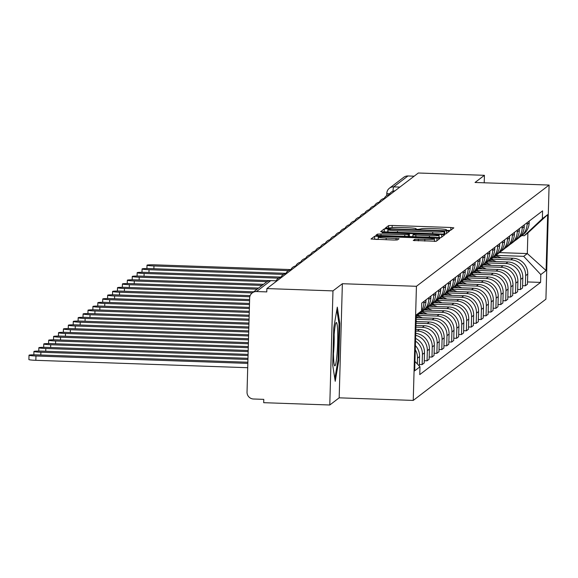<?xml version="1.0" encoding="UTF-8"?>
<svg xmlns="http://www.w3.org/2000/svg" width="578" height="578" viewBox="0 0 578 578"><rect width="100%" height="100%" fill="white"/><g stroke="black" fill="none" stroke-linecap="round" stroke-linejoin="round"><path stroke-width="0.87" d="M448.044 230.449L450.544 230.362L453.831 227.855L450.876 227.501L392.195 225.456L388.626 225.579L385.338 228.086L390.331 227.92A10.483 0.788 1.6 0 1 401.753 227.53L406.645 227.703A10.483 0.788 1.6 0 1 416.131 228.751A10.483 0.788 1.6 0 1 416.088 228.816L415.647 229.163L417.728 229.387L420.647 228.982A10.483 0.788 1.6 0 1 432.069 228.585L436.961 228.758A10.483 0.788 1.6 0 1 446.454 229.806A10.483 0.788 1.6 0 1 446.404 229.878L445.97 230.217L448.044 230.449M413.263 240.47L436.245 241.272L439.909 238.461L436.946 238.136L374.696 236.214L371.025 239.017L393.878 240.043L397.447 239.921L399.03 238.707L386.198 238.035A8.764 0.657 1.6 0 1 378.265 237.153A8.764 0.657 1.6 0 1 387.852 236.77L426.485 238.114A8.764 0.657 1.6 0 1 434.418 238.996A8.764 0.657 1.6 0 1 424.83 239.379L414.823 239.278L413.263 240.513M416.427 286.298L342.364 283.719L332.971 290.886L266.877 288.574L418.328 173.003L484.422 175.315L475.037 182.475L549.1 185.061L416.427 286.298L413.241 400.417L545.914 299.173L549.1 185.061M442.293 234.054L445.862 233.931L449.518 231.149L446.563 230.795L387.881 228.751L384.312 228.874L380.649 231.677L442.293 234.054M382.087 232.732L441.751 234.466L444.72 234.791L441.057 237.601L375.837 235.347M375.852 235.325L377.412 234.133L380.981 234.011L408.35 234.719L409.405 233.909L406.435 233.577L382.094 232.385M332.971 290.886L329.785 404.997L263.691 402.685L263.785 399.362L253.489 399.001A6.676 6.625 -127.3 0 1 247.03 392.115L249.66 297.966A6.676 6.625 -127.3 0 1 252.254 292.894L266.53 281.999A6.676 6.625 52.7 0 1 270.764 280.648L256.488 291.543A6.676 6.625 -127.3 0 0 252.254 292.894M329.785 404.997L339.178 397.83L413.241 400.417M266.877 288.574L266.783 291.904L256.488 291.543M386.74 195.602L386.805 193.334A6.676 0.499 1.6 0 1 386.834 193.29A6.676 6.625 52.7 0 1 389.428 188.211L403.704 177.323A6.676 6.625 52.7 0 1 407.938 175.972L393.661 186.867A6.676 0.614 92 0 0 392.982 191.21M414.159 176.189L407.938 175.972M484.212 182.8L484.422 175.315M527.136 222.66L527.085 224.416A15.353 15.245 52.7 0 1 521.118 236.084L523.198 234.502A15.353 15.245 -127.3 0 0 529.166 222.826L529.217 221.078M490.895 259.117L510.8 259.811A15.353 15.245 52.7 0 1 525.655 275.648L527.736 274.059A15.353 15.245 -127.3 0 0 512.881 258.221L493.02 257.528M527.736 274.059L527.454 284.21L525.373 285.792L522.599 285.698M521.118 236.084A15.353 15.245 52.7 0 1 519.636 237.081M525.655 275.648L525.373 285.792M522.216 226.417L522.172 228.166A15.353 15.245 52.7 0 1 516.205 239.841L518.285 238.252A15.353 15.245 -127.3 0 0 524.246 226.576L524.297 224.828M517.678 289.448L520.453 289.549L522.534 287.96L522.815 277.816A15.353 15.245 -127.3 0 0 507.968 261.979L488.099 261.285M516.205 239.841A15.353 15.245 52.7 0 1 514.723 240.838M485.982 262.867L505.887 263.561A15.353 15.245 52.7 0 1 520.735 279.398L520.453 289.549M517.303 230.167L517.252 231.915A15.353 15.245 52.7 0 1 511.292 243.591L513.365 242.001A15.353 15.245 -127.3 0 0 519.333 230.333L519.384 228.577M512.765 293.198L515.54 293.299L517.621 291.709L517.902 281.565A15.353 15.245 -127.3 0 0 503.048 265.728L483.186 265.035M511.292 243.591A15.353 15.245 52.7 0 1 509.803 244.588M481.062 266.617L500.974 267.318A15.353 15.245 52.7 0 1 515.822 283.148L515.54 293.299M512.383 233.917L512.339 235.665A15.353 15.245 52.7 0 1 506.371 247.341L508.452 245.751A15.353 15.245 -127.3 0 0 514.42 234.083L514.463 232.327M507.852 296.955L510.62 297.049L512.7 295.459L512.982 285.315A15.353 15.245 -127.3 0 0 498.135 269.478L478.266 268.784M506.371 247.341A15.353 15.245 52.7 0 1 504.89 248.338M476.149 270.374L496.054 271.068A15.353 15.245 52.7 0 1 510.909 286.905L510.62 297.049M507.47 237.666L507.419 239.422A15.353 15.245 52.7 0 1 501.458 251.09L503.539 249.508A15.353 15.245 -127.3 0 0 509.5 237.833L509.55 236.084M502.932 300.704L505.707 300.798L507.787 299.216L508.069 289.065A15.353 15.245 -127.3 0 0 493.222 273.228L473.353 272.534M501.458 251.09A15.353 15.245 52.7 0 1 499.977 252.087M471.229 274.124L491.141 274.817A15.353 15.245 52.7 0 1 505.988 290.655L505.707 300.798M502.557 241.416L502.506 243.172A15.353 15.245 52.7 0 1 496.538 254.84L498.619 253.258A15.353 15.245 -127.3 0 0 504.587 241.582L504.63 239.834M498.019 304.454L500.794 304.555L502.867 302.966L503.156 292.815A15.353 15.245 -127.3 0 0 488.302 276.978L468.44 276.291M496.538 254.84A15.353 15.245 52.7 0 1 495.057 255.844M466.316 277.874L486.221 278.567A15.353 15.245 52.7 0 1 501.075 294.404L500.794 304.555M497.636 245.173L497.586 246.922A15.353 15.245 52.7 0 1 491.625 258.597L493.706 257.008A15.353 15.245 -127.3 0 0 499.667 245.332L499.717 243.584M493.099 308.204L495.873 308.305L497.954 306.716L498.236 296.572A15.353 15.245 -127.3 0 0 483.389 280.735L463.52 280.041M491.625 258.597A15.353 15.245 52.7 0 1 490.144 259.594M461.403 281.623L481.308 282.317A15.353 15.245 52.7 0 1 496.155 298.154L495.873 308.305M492.723 248.923L492.673 250.671A15.353 15.245 52.7 0 1 486.705 262.347L488.786 260.757A15.353 15.245 -127.3 0 0 494.754 249.089L494.804 247.333M488.186 311.961L490.96 312.055L493.041 310.465L493.323 300.322A15.353 15.245 -127.3 0 0 478.468 284.484L458.607 283.791M486.705 262.347A15.353 15.245 52.7 0 1 485.224 263.344M456.483 285.373L476.388 286.074A15.353 15.245 52.7 0 1 491.242 301.911L490.96 312.055M487.803 252.673L487.76 254.428A15.353 15.245 52.7 0 1 481.792 266.097L483.873 264.507A15.353 15.245 -127.3 0 0 489.833 252.839L489.884 251.083M483.266 315.711L486.04 315.805L488.121 314.222L488.403 304.071A15.353 15.245 -127.3 0 0 473.555 288.234L453.687 287.541M481.792 266.097A15.353 15.245 52.7 0 1 480.311 267.094M451.57 289.13L471.475 289.824A15.353 15.245 52.7 0 1 486.322 305.661L486.04 315.805M482.89 256.422L482.84 258.178A15.353 15.245 52.7 0 1 476.879 269.847L478.952 268.264A15.353 15.245 -127.3 0 0 484.92 256.589L484.971 254.84M478.353 319.461L481.127 319.555L483.208 317.972L483.49 307.821A15.353 15.245 -127.3 0 0 468.635 291.984L448.774 291.29M476.879 269.847A15.353 15.245 52.7 0 1 475.391 270.844M446.65 292.88L466.562 293.573A15.353 15.245 52.7 0 1 481.409 309.411L481.127 319.555M477.97 260.179L477.927 261.928A15.353 15.245 52.7 0 1 471.959 273.604L474.039 272.014A15.353 15.245 -127.3 0 0 480.007 260.338L480.051 258.59M473.44 323.21L476.207 323.312L478.288 321.722L478.577 311.578A15.353 15.245 -127.3 0 0 463.722 295.741L443.853 295.047M471.959 273.604A15.353 15.245 52.7 0 1 470.478 274.601M441.736 296.63L461.641 297.323A15.353 15.245 52.7 0 1 476.496 313.16L476.207 323.312M473.057 263.929L473.006 265.678A15.353 15.245 52.7 0 1 467.046 277.353L469.126 275.764A15.353 15.245 -127.3 0 0 475.087 264.095L475.138 262.34M468.52 326.96L471.294 327.061L473.375 325.472L473.657 315.328A15.353 15.245 -127.3 0 0 458.809 299.491L438.94 298.797M467.046 277.353A15.353 15.245 52.7 0 1 465.565 278.35M436.816 300.379L456.728 301.073A15.353 15.245 52.7 0 1 471.576 316.91L471.294 327.061M468.144 267.679L468.093 269.427A15.353 15.245 52.7 0 1 462.125 281.103L464.206 279.514A15.353 15.245 -127.3 0 0 470.174 267.845L470.225 266.09M463.607 330.717L466.381 330.811L468.455 329.222L468.744 319.078A15.353 15.245 -127.3 0 0 453.889 303.24L434.027 302.547M462.125 281.103A15.353 15.245 52.7 0 1 460.644 282.1M431.903 304.136L451.808 304.83A15.353 15.245 52.7 0 1 466.663 320.667L466.381 330.811M463.224 271.429L463.173 273.184A15.353 15.245 52.7 0 1 457.212 284.853L459.293 283.271A15.353 15.245 -127.3 0 0 465.254 271.595L465.304 269.847M458.686 334.467L461.461 334.561L463.542 332.979L463.823 322.827A15.353 15.245 -127.3 0 0 448.976 306.99L429.107 306.297M457.212 284.853A15.353 15.245 52.7 0 1 455.731 285.85M426.99 307.886L446.895 308.58A15.353 15.245 52.7 0 1 461.743 324.417L461.461 334.561M458.311 275.179L458.26 276.934A15.353 15.245 52.7 0 1 452.292 288.603L454.373 287.02A15.353 15.245 -127.3 0 0 460.341 275.345L460.391 273.596M453.773 338.217L456.548 338.318L458.629 336.728L458.91 326.577A15.353 15.245 -127.3 0 0 444.056 310.74L424.194 310.054M452.292 288.603A15.353 15.245 52.7 0 1 450.811 289.607M422.07 311.636L441.975 312.33A15.353 15.245 52.7 0 1 456.83 328.167L456.548 338.318M453.39 278.936L453.347 280.684A15.353 15.245 52.7 0 1 447.379 292.36L449.46 290.77A15.353 15.245 -127.3 0 0 455.421 279.095L455.471 277.346M448.853 341.966L451.628 342.068L453.708 340.478L453.99 330.334A15.353 15.245 -127.3 0 0 439.143 314.497L419.274 313.803M447.379 292.36A15.353 15.245 52.7 0 1 445.898 293.357M417.157 315.386L437.062 316.079A15.353 15.245 52.7 0 1 451.917 331.916L451.628 342.068M448.477 282.685L448.427 284.434A15.353 15.245 52.7 0 1 442.466 296.109L444.54 294.52A15.353 15.245 -127.3 0 0 450.508 282.852L450.558 281.096M443.94 345.723L446.715 345.817L448.795 344.228L449.077 334.084A15.353 15.245 -127.3 0 0 434.223 318.247L416.174 317.618M442.466 296.109A15.353 15.245 52.7 0 1 440.978 297.106M416.124 319.273L432.149 319.836A15.353 15.245 52.7 0 1 446.996 335.674L446.715 345.817M443.564 286.435L443.514 288.191A15.353 15.245 52.7 0 1 437.546 299.859L439.627 298.27A15.353 15.245 -127.3 0 0 445.595 286.601L445.638 284.846M439.027 349.473L441.794 349.567L443.875 347.985L444.164 337.834A15.353 15.245 -127.3 0 0 429.31 321.997L416.059 321.534M437.546 299.859A15.353 15.245 52.7 0 1 436.065 300.856M416.015 323.196L427.229 323.586A15.353 15.245 52.7 0 1 442.083 339.423L441.794 349.567M438.644 290.185L438.594 291.941A15.353 15.245 52.7 0 1 432.633 303.609L434.714 302.027A15.353 15.245 -127.3 0 0 440.674 290.351L440.725 288.603M434.107 353.223L436.881 353.317L438.962 351.735L439.244 341.584A15.353 15.245 -127.3 0 0 424.397 325.746L415.95 325.457M432.633 303.609A15.353 15.245 52.7 0 1 431.152 304.606M415.907 327.112L422.316 327.336A15.353 15.245 52.7 0 1 437.163 343.173L436.881 353.317M433.731 293.942L433.681 295.69A15.353 15.245 52.7 0 1 427.713 307.366L429.794 305.776A15.353 15.245 -127.3 0 0 435.761 294.101L435.812 292.352M429.194 356.973L431.968 357.074L434.042 355.484L434.331 345.341A15.353 15.245 -127.3 0 0 419.476 329.503L415.842 329.373M427.713 307.366A15.353 15.245 52.7 0 1 426.232 308.363M415.799 331.035L417.395 331.086A15.353 15.245 52.7 0 1 432.25 346.923L431.968 357.074M428.811 297.692L428.76 299.44A15.353 15.245 52.7 0 1 422.8 311.116L424.881 309.526A15.353 15.245 -127.3 0 0 430.841 297.858L430.892 296.102M424.274 360.723L427.048 360.824L429.129 359.234L429.411 349.09A15.353 15.245 -127.3 0 0 415.734 333.34M422.8 311.116A15.353 15.245 52.7 0 1 421.319 312.113M415.676 335.291A15.353 15.245 52.7 0 1 427.33 350.673L427.048 360.824M421.478 310.95A15.353 15.245 52.7 0 1 417.88 314.865L419.96 313.276A15.353 15.245 -127.3 0 0 425.928 301.608L425.979 299.852M419.361 364.48L422.135 364.574L424.216 362.984L424.498 352.84A15.353 15.245 -127.3 0 0 415.589 338.433M423.898 301.441L423.847 303.19A15.353 15.245 52.7 0 1 421.543 310.848M417.88 314.865A15.353 15.245 52.7 0 1 416.398 315.863M415.517 341.143A15.353 15.245 52.7 0 1 422.417 354.43L422.135 364.574M416.218 316.043A15.353 15.245 -127.3 0 0 417.446 314.735M419.317 366.076L419.577 356.59A15.353 15.245 -127.3 0 0 415.387 345.593M415.271 349.762A15.353 15.245 52.7 0 1 417.504 358.179L417.338 363.967M495.808 255.368L523.69 256.336L527.317 253.576L527.887 232.948L524.268 235.708L521.724 235.622M499.421 252.6L527.317 253.576L546.094 270.547L540.798 274.586L523.69 256.336M524.268 235.708L542.359 218.694L547.655 214.655L546.094 270.547M414.946 361.416L419.982 366.784L419.758 374.602L540.582 282.404L540.798 274.586M419.982 366.784L414.686 370.823L416.247 314.931L421.543 310.892L416.218 315.891M542.359 218.694L542.583 210.876L421.759 303.074L421.543 310.892M342.364 283.719L339.178 397.83M332.704 365.065L335.226 381.285L338.787 360.426L339.821 323.355L337.299 307.142L333.737 327.993L332.704 365.065M527.512 281.948L540.582 282.404M547.655 214.655L527.887 232.948M338.946 323.326L339.821 323.355M337.957 360.397L338.787 360.426M387.975 232.081L385.338 232.067M444.749 234.061L444.619 231.229L442.546 231.005L391.031 229.206L388.091 229.632A10.483 0.788 1.6 0 0 388.04 229.704A10.483 0.788 1.6 0 0 397.527 230.752L432.741 231.98A10.483 0.788 1.6 0 0 444.164 231.59L444.612 231.243L444.533 234.068M409.325 236.662L412.851 236.785M438.998 237.703L439.937 237.731M429.476 235.701A8.764 0.657 1.6 0 0 439.063 235.318A8.764 0.657 1.6 0 0 431.13 234.444L417.526 233.967L413.956 234.09L412.902 234.899L429.476 235.701L429.432 237.442M378.2 239.415L375.714 239.408M435.126 241.402L434.353 241.38M493.872 256.878L495.78 257.629M290.893 269.579L155.403 264.854A7.673 0.578 1.6 0 0 147.007 265.194A7.673 0.578 1.6 0 0 153.958 265.959L288.386 270.649M494.385 256.459L497.506 257.687M495.483 255.577L501.162 257.817M488.959 260.627L490.867 261.379M285.98 273.336L150.49 268.604A7.673 0.578 1.6 0 0 142.087 268.943A7.673 0.578 1.6 0 0 149.037 269.709L283.466 274.406M489.465 260.208L492.593 261.437M490.57 259.334L496.249 261.567M484.039 264.377L485.946 265.129M281.067 277.086L145.569 272.354A7.673 0.578 1.6 0 0 137.174 272.693A7.673 0.578 1.6 0 0 144.124 273.459L278.553 278.155M484.552 263.958L487.673 265.194M485.65 263.084L491.329 265.316M337.675 332.025A21.697 2.001 92 0 0 336.028 322.777A21.697 2.001 92 0 0 333.52 356.351A21.697 2.001 92 0 0 334.532 365.578A21.697 2.001 92 0 0 336.88 355.882A21.697 2.001 92 0 0 337.675 332.025M333.47 353.635A16.422 1.51 92 0 0 334.142 334.872A16.422 1.51 92 0 0 334.135 334.619M336.844 309.815L339.048 323.983L338.043 359.899L334.828 378.727M479.126 268.134L481.033 268.878M270.345 280.633L140.656 276.111A7.673 0.578 1.6 0 0 132.261 276.443A7.673 0.578 1.6 0 0 139.204 277.216L266.993 281.674M479.632 267.715L482.76 268.943M480.737 266.834L486.416 269.066M474.206 271.884L476.113 272.635M263.489 284.318L135.743 279.86A7.673 0.578 1.6 0 0 127.341 280.2A7.673 0.578 1.6 0 0 134.291 280.966L262.036 285.424M474.719 271.465L477.84 272.693M475.824 270.583L481.503 272.823M469.293 275.634L471.2 276.385M258.576 288.068L130.823 283.61A7.673 0.578 1.6 0 0 122.428 283.95A7.673 0.578 1.6 0 0 129.378 284.716L257.123 289.173M469.806 275.215L472.927 276.443M470.904 274.333L476.583 276.573M464.38 279.384L466.287 280.135M253.655 291.818L125.91 287.36A7.673 0.578 1.6 0 0 117.507 287.7A7.673 0.578 1.6 0 0 124.458 288.465L252.21 292.923M464.885 278.964L468.014 280.193M465.991 278.09L471.67 280.323M459.459 283.133L461.367 283.885M250.158 295.618L120.99 291.11A7.673 0.578 1.6 0 0 112.594 291.449A7.673 0.578 1.6 0 0 119.545 292.222L249.804 296.767M459.972 282.714L463.094 283.95M461.071 281.84L466.749 284.073M454.546 286.89L456.454 287.642M249.617 299.527L116.077 294.867A7.673 0.578 1.6 0 0 107.674 295.206A7.673 0.578 1.6 0 0 114.625 295.972L249.58 300.683M455.052 286.471L458.181 287.7M456.158 285.59L461.836 287.83M449.626 290.64L451.534 291.391M249.508 303.443L111.157 298.616A7.673 0.578 1.6 0 0 102.761 298.956A7.673 0.578 1.6 0 0 109.712 299.722L249.472 304.599M450.139 290.221L453.26 291.449M451.237 289.34L456.916 291.579M444.713 294.39L446.621 295.141M249.4 307.366L106.244 302.366A7.673 0.578 1.6 0 0 97.848 302.706A7.673 0.578 1.6 0 0 104.791 303.472L249.364 308.515M445.219 293.971L448.347 295.199M446.324 293.097L452.003 295.329M439.793 298.14L441.7 298.891M249.284 311.282L101.331 306.116A7.673 0.578 1.6 0 0 92.928 306.456A7.673 0.578 1.6 0 0 99.878 307.221L249.255 312.438M440.306 297.721L443.427 298.956M441.411 296.846L447.09 299.079M434.88 301.897L436.787 302.641M249.176 315.198L96.41 309.873A7.673 0.578 1.6 0 0 88.015 310.205A7.673 0.578 1.6 0 0 94.965 310.978L249.147 316.354M435.393 301.478L438.514 302.706M436.491 300.596L442.17 302.829M429.967 305.646L431.874 306.398M249.067 319.121L91.497 313.623A7.673 0.578 1.6 0 0 83.095 313.962A7.673 0.578 1.6 0 0 90.045 314.728L249.039 320.277M430.473 305.227L433.601 306.456M431.578 304.346L437.257 306.586M425.047 309.396L426.954 310.148M248.959 323.037L86.577 317.373A7.673 0.578 1.6 0 0 78.182 317.712A7.673 0.578 1.6 0 0 85.132 318.478L248.923 324.193M425.56 308.977L428.681 310.205M426.658 308.096L432.337 310.335M420.134 313.146L422.041 313.897M248.851 326.96L81.664 321.122A7.673 0.578 1.6 0 0 73.269 321.462A7.673 0.578 1.6 0 0 80.212 322.228L248.815 328.116M420.64 312.727L423.768 313.955M421.745 311.853L427.424 314.085M416.182 317.279L417.121 317.647M248.742 330.876L76.744 324.872A7.673 0.578 1.6 0 0 68.349 325.212A7.673 0.578 1.6 0 0 75.299 325.985L248.706 332.032M416.196 316.665L418.848 317.712M416.825 315.602L422.504 317.835M248.627 334.799L71.831 328.629A7.673 0.578 1.6 0 0 63.435 328.969A7.673 0.578 1.6 0 0 70.379 329.735L248.598 335.955M416.081 320.992L417.591 321.592M248.518 338.715L66.918 332.379A7.673 0.578 1.6 0 0 58.515 332.718A7.673 0.578 1.6 0 0 65.466 333.484L248.489 339.871M248.41 342.631L61.998 336.129A7.673 0.578 1.6 0 0 53.602 336.468A7.673 0.578 1.6 0 0 60.553 337.234L248.381 343.787M248.302 346.554L57.085 339.878A7.673 0.578 1.6 0 0 48.682 340.218A7.673 0.578 1.6 0 0 55.633 340.984L248.273 347.71M248.193 350.47L52.165 343.635A7.673 0.578 1.6 0 0 43.769 343.968A7.673 0.578 1.6 0 0 50.72 344.741L248.157 351.626M248.085 354.393L47.252 347.385A7.673 0.578 1.6 0 0 38.856 347.725A7.673 0.578 1.6 0 0 45.799 348.491L248.049 355.549M247.976 358.309L42.339 351.135A7.673 0.578 1.6 0 0 33.936 351.475A7.673 0.578 1.6 0 0 40.886 352.24L247.94 359.465M247.861 362.233L37.418 354.885A7.673 0.578 1.6 0 0 29.023 355.224A7.673 0.578 1.6 0 0 35.966 355.99L247.832 363.389M247.709 367.709L35.85 360.318A7.673 0.578 -178.4 0 1 28.9 359.552L29.023 355.224M386.769 195.581L386.834 193.377M417.504 358.179L419.577 356.59M422.417 354.43L424.498 352.84M427.33 350.673L429.411 349.09M432.25 346.923L434.331 345.341M437.163 343.173L439.244 341.584M442.083 339.423L444.164 337.834M446.996 335.674L449.077 334.084M451.917 331.916L453.99 330.334M456.83 328.167L458.91 326.577M461.743 324.417L463.823 322.827M466.663 320.667L468.744 319.078M471.576 316.91L473.657 315.328M476.496 313.16L478.577 311.578M481.409 309.411L483.49 307.821M486.322 305.661L488.403 304.071M491.242 301.911L493.323 300.322M496.155 298.154L498.236 296.572M501.075 294.404L503.156 292.815M505.988 290.655L508.069 289.065M510.909 286.905L512.982 285.315M515.822 283.148L517.902 281.565M520.735 279.398L522.815 277.816M423.847 303.19L425.928 301.608M428.76 299.44L430.841 297.858M417.395 331.086L419.476 329.503M433.681 295.69L435.761 294.101M422.316 327.336L424.397 325.746M438.594 291.941L440.674 290.351M427.229 323.586L429.31 321.997M443.514 288.191L445.595 286.601M432.149 319.836L434.223 318.247M448.427 284.434L450.508 282.852M437.062 316.079L439.143 314.497M453.347 280.684L455.421 279.095M441.975 312.33L444.056 310.74M458.26 276.934L460.341 275.345M446.895 308.58L448.976 306.99M463.173 273.184L465.254 271.595M451.808 304.83L453.889 303.24M468.093 269.427L470.174 267.845M456.728 301.073L458.809 299.491M473.006 265.678L475.087 264.095M461.641 297.323L463.722 295.741M477.927 261.928L480.007 260.338M466.562 293.573L468.635 291.984M482.84 258.178L484.92 256.589M471.475 289.824L473.555 288.234M487.76 254.428L489.833 252.839M476.388 286.074L478.468 284.484M492.673 250.671L494.754 249.089M481.308 282.317L483.389 280.735M497.586 246.922L499.667 245.332M486.221 278.567L488.302 276.978M502.506 243.172L504.587 241.582M491.141 274.817L493.222 273.228M507.419 239.422L509.5 237.833M496.054 271.068L498.135 269.478M512.339 235.665L514.42 234.083M500.974 267.318L503.048 265.728M517.252 231.915L519.333 230.333M505.887 263.561L507.968 261.979M522.172 228.166L524.246 226.576M510.8 259.811L512.881 258.221M527.085 224.416L529.166 222.826M399.882 187.084L393.661 186.867A6.676 6.625 52.7 0 0 389.428 188.211A6.676 6.676 0 0 0 386.805 193.334A6.676 0.499 1.6 0 0 389.637 193.825M276.978 280.865L270.764 280.648A6.676 0.614 92 0 1 270.807 280.633A6.676 6.676 0 0 0 266.53 281.999M270.858 280.655A6.676 0.614 92 0 0 270.807 280.633L276.999 280.85M446.389 230.326L446.404 229.878M416.073 229.271L416.088 228.816M388.553 228.346L388.626 225.579M392.137 227.602L392.195 225.456M450.804 230.16L450.876 227.501M384.226 232.024L384.312 228.874M387.787 232.074L387.881 228.751M446.491 233.454L446.563 230.795M397.483 232.486L397.527 230.752M432.691 233.722L432.741 231.98M444.092 234.076L444.164 231.59M377.376 235.6L377.412 234.133M380.938 235.752L380.981 234.011M404.737 236.583L404.781 234.841M408.299 236.705L408.35 234.719M409.311 236.742L409.39 233.931M441.679 237.125L441.751 234.466M412.858 236.864L412.916 234.928M415.82 236.966L415.871 235.232M414.78 240.744L414.823 239.278M418.342 240.896L418.393 239.155M424.779 241.12L424.83 239.379M386.147 239.769L386.198 238.035M396.017 240.058L396.06 238.374M374.602 239.364L374.696 236.214M378.171 239.415L378.265 236.091M436.867 240.795L436.946 238.136M153.878 268.727L153.958 265.959M148.965 272.476L149.037 269.709M144.045 276.226L144.124 273.459M139.132 279.976L139.204 277.216M134.212 283.726L134.291 280.966M129.299 287.483L129.378 284.716M124.378 291.233L124.458 288.465M119.465 294.982L119.545 292.222M114.552 298.732L114.625 295.972M109.632 302.489L109.712 299.722M104.719 306.239L104.791 303.472M99.799 309.989L99.878 307.221M94.886 313.738L94.965 310.978M89.966 317.488L90.045 314.728M85.053 321.245L85.132 318.478M80.14 324.995L80.212 322.228M75.219 328.745L75.299 325.985M70.306 332.495L70.379 329.735M65.386 336.252L65.466 333.484M60.473 340.001L60.553 337.234M55.553 343.751L55.633 340.984M50.64 347.501L50.72 344.741M45.727 351.251L45.799 348.491M40.807 355.008L40.886 352.24M35.85 360.318L35.966 355.99M394.969 190.834A6.676 6.676 0 0 0 389.16 194.678M390.049 194.584A6.676 6.676 0 0 0 384.24 198.427M385.136 198.333A6.676 6.676 0 0 0 379.327 202.177M380.216 202.083A6.676 6.676 0 0 0 374.407 205.927M375.303 205.84A6.676 6.676 0 0 0 369.494 209.684M370.39 209.59A6.676 6.676 0 0 0 364.581 213.434M365.469 213.34A6.676 6.676 0 0 0 359.661 217.184M360.556 217.09A6.676 6.676 0 0 0 354.748 220.933M355.636 220.847A6.676 6.676 0 0 0 349.827 224.683M350.723 224.596A6.676 6.676 0 0 0 344.914 228.44M345.803 228.346A6.676 6.676 0 0 0 340.001 232.19M340.89 232.096A6.676 6.676 0 0 0 335.081 235.94M335.977 235.846A6.676 6.676 0 0 0 330.168 239.689M331.057 239.603A6.676 6.676 0 0 0 325.248 243.446M326.144 243.352A6.676 6.676 0 0 0 320.335 247.196M321.224 247.102A6.676 6.676 0 0 0 315.415 250.946M316.311 250.852A6.676 6.676 0 0 0 310.502 254.696M311.398 254.609A6.676 6.676 0 0 0 305.589 258.445M306.477 258.359A6.676 6.676 0 0 0 300.668 262.202M301.564 262.109A6.676 6.676 0 0 0 295.755 265.952M296.644 265.858A6.676 6.676 0 0 0 290.835 269.702M291.731 269.608A6.676 6.676 0 0 0 285.922 273.452M286.811 273.365A6.676 6.676 0 0 0 281.002 277.209M281.898 277.115A6.676 6.676 0 0 0 276.154 280.821M446.44 230.333L446.454 229.806M416.117 229.278L416.131 228.751M387.975 232.161L388.04 229.704M409.325 236.742L409.405 233.909M438.998 237.753L439.063 235.318M412.844 236.864L412.902 234.899M434.353 241.416L434.418 238.996M378.2 239.494L378.265 237.153M146.913 268.546L147.007 265.194M141.993 272.296L142.087 268.943M137.08 276.046L137.174 272.693M132.167 279.795L132.261 276.443M127.247 283.552L127.341 280.2M122.334 287.302L122.428 283.95M117.413 291.052L117.507 287.7M112.5 294.802L112.594 291.449M107.587 298.559L107.674 295.206M102.667 302.308L102.761 298.956M97.754 306.058L97.848 302.706M92.834 309.808L92.928 306.456M87.921 313.558L88.015 310.205M83.001 317.315L83.095 313.962M78.088 321.065L78.182 317.712M73.175 324.814L73.269 321.462M68.255 328.564L68.349 325.212M63.342 332.321L63.435 328.969M58.421 336.071L58.515 332.718M53.508 339.821L53.602 336.468M48.588 343.57L48.682 340.218M43.675 347.32L43.769 343.968M38.762 351.077L38.856 347.725M33.842 354.827L33.936 351.475"/></g></svg>
